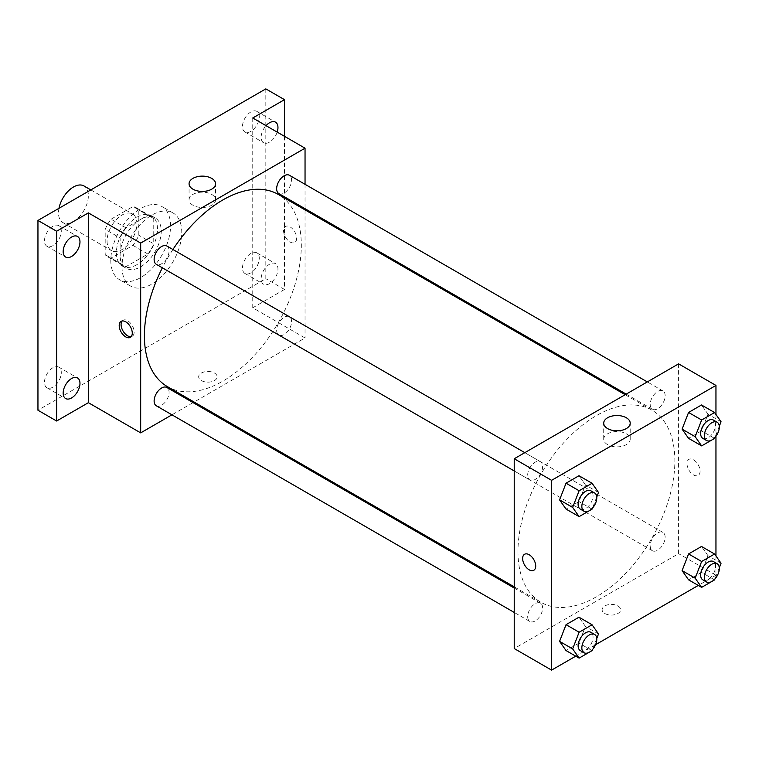 <?xml version="1.0" encoding="UTF-8"?>
<svg xmlns="http://www.w3.org/2000/svg" width="759" height="759" viewBox="0 0 759 759"><rect width="100%" height="100%" fill="white"/><g stroke="black" fill="none" stroke-linecap="round" stroke-linejoin="round"><path stroke-width="0.57" stroke-dasharray="3.79 2.85" d="M58.974 208.308A21.129 12.201 120 0 0 58.5 212.89A21.129 12.201 120 0 0 62.874 222.567A21.129 12.201 120 0 0 84.002 210.366A21.129 12.201 120 0 0 84.002 185.964M107.057 240.935A21.129 12.201 120 0 0 111.431 250.603A21.129 12.201 120 0 0 132.569 238.402A21.129 12.201 120 0 0 132.569 214A21.129 12.201 120 0 0 116.279 219.664A21.129 12.201 120 0 0 107.057 240.935M111.042 219.218L132.958 206.562A28.377 16.385 120 0 1 136.193 207.729A28.377 16.385 120 0 1 138.812 209.939L138.812 235.252A28.377 16.385 120 0 1 132.958 245.385L111.042 258.041A28.377 16.385 120 0 1 107.806 256.884A28.377 16.385 120 0 1 105.188 254.663L105.188 229.351A28.377 16.385 120 0 1 111.042 219.218L125.985 227.852L147.901 215.195L132.958 206.562M132.958 245.385L147.901 254.018L125.985 266.675L111.042 258.041M105.188 254.663L120.131 263.297L120.131 237.984L105.188 229.351M120.131 263.297A28.377 16.385 120 0 0 122.749 265.508A28.377 16.385 120 0 0 125.985 266.675M147.901 254.018A28.377 16.385 120 0 0 153.754 243.886L138.812 235.252M147.901 215.195A28.377 16.385 120 0 1 151.136 216.353A28.377 16.385 120 0 1 153.754 218.573L153.754 243.886M125.985 227.852A28.377 16.385 120 0 0 120.131 237.984M136.943 264.654A29.06 16.774 -60 0 1 122.417 266.096A29.06 16.774 -60 0 1 122.417 232.548A29.06 16.774 -60 0 1 151.468 215.765A29.06 16.774 -60 0 1 155.927 239.047A29.06 16.774 -60 0 1 136.943 264.654M140.681 266.817A29.06 16.774 120 0 0 159.656 241.21A29.06 16.774 120 0 0 155.206 217.928A29.06 16.774 120 0 0 132.816 225.708A29.06 16.774 120 0 0 120.131 254.948A29.06 16.774 120 0 0 126.146 268.25A29.06 16.774 120 0 0 140.681 266.817M153.754 218.573L138.812 209.939M110.795 260.346A42.267 24.402 120 0 0 119.543 279.692A42.267 24.402 120 0 0 161.809 255.29A42.267 24.402 120 0 0 161.809 206.486A42.267 24.402 120 0 0 129.239 217.814A42.267 24.402 120 0 0 110.795 260.346M122 266.807A42.267 24.402 120 0 0 130.757 286.162A42.267 24.402 120 0 0 173.014 261.76A42.267 24.402 120 0 0 173.014 212.956A42.267 24.402 120 0 0 140.453 224.285A42.267 24.402 120 0 0 122 266.807M250.878 111.962A11.888 6.859 120 0 0 243.108 122.436A11.888 6.859 120 0 0 244.929 131.962A11.888 6.859 120 0 0 256.817 125.093A11.888 6.859 120 0 0 256.817 111.374A11.888 6.859 120 0 0 250.878 111.962M52.893 226.267A11.888 6.859 120 0 0 45.123 236.742A11.888 6.859 120 0 0 46.954 246.267A11.888 6.859 120 0 0 58.832 239.398A11.888 6.859 120 0 0 58.832 225.679A11.888 6.859 120 0 0 52.893 226.267M52.893 367.745A11.888 6.859 120 0 0 45.123 378.219A11.888 6.859 120 0 0 46.954 387.745A11.888 6.859 120 0 0 58.832 380.885A11.888 6.859 120 0 0 58.832 367.157A11.888 6.859 120 0 0 52.893 367.745M250.878 253.44A11.888 6.859 120 0 0 243.108 263.914A11.888 6.859 120 0 0 244.929 273.439A11.888 6.859 120 0 0 256.817 266.58A11.888 6.859 120 0 0 256.817 252.851A11.888 6.859 120 0 0 250.878 253.44M265.821 88.879L265.821 278.676L37.95 410.23M284.502 136.326L284.502 289.454L265.821 278.676M284.502 289.454L252.747 307.793L305.042 337.983L194.105 402.033M193.08 402.621L171.951 414.822M201.382 380.582A9.241 5.341 0 0 0 211.457 381.739A9.241 5.341 0 0 0 217.159 376.806A9.241 5.341 0 0 0 207.919 371.464A9.241 5.341 0 0 0 198.668 376.806A9.241 5.341 0 0 0 201.382 380.582A9.241 5.341 0 0 0 211.457 381.73A9.241 5.341 0 0 0 217.159 376.806A9.241 5.341 0 0 0 207.919 371.464A9.241 5.341 0 0 0 198.668 376.806A9.241 5.341 0 0 0 201.382 380.572M277.187 132.113A11.888 6.859 -60 0 1 269.559 142.151A11.888 6.859 -60 0 1 263.61 142.739A11.888 6.859 -60 0 1 266.029 125.671M269.559 283.638A11.888 6.859 -60 0 1 263.61 284.227A11.888 6.859 -60 0 1 261.789 274.701A11.888 6.859 -60 0 1 269.559 264.227A11.888 6.859 -60 0 1 275.498 263.639A11.888 6.859 -60 0 1 277.32 273.164A11.888 6.859 -60 0 1 269.559 283.638M252.747 117.996L252.747 307.793M167.388 386.616A110.937 64.05 120 0 0 278.335 322.566A110.937 64.05 120 0 0 278.335 194.456M172.929 249.502A110.937 64.05 120 0 0 162.36 267.804M305.042 184.304L305.042 208.706M305.042 209.882L305.042 337.983M278.838 193.573A10.569 6.1 120 0 0 289.407 187.473A10.569 6.1 120 0 0 289.407 175.272M156.316 405.799A10.569 6.1 120 0 0 166.876 399.699A10.569 6.1 120 0 0 166.876 387.498M276.656 330.222A10.569 6.1 120 0 0 278.838 335.061A10.569 6.1 120 0 0 289.407 328.96A10.569 6.1 120 0 0 289.407 316.759A10.569 6.1 120 0 0 281.266 319.586A10.569 6.1 120 0 0 276.656 330.222M166.876 246.011A10.569 6.1 -60 0 1 169.067 250.849A10.569 6.1 -60 0 1 164.456 261.485A10.569 6.1 -60 0 1 156.316 264.312M283.562 230.689A9.241 5.341 -120 0 0 287.595 239.996A9.241 5.341 -120 0 0 294.72 242.472A9.241 5.341 -120 0 0 294.72 231.789A9.241 5.341 -120 0 0 285.479 226.457A9.241 5.341 -120 0 0 283.562 230.689A9.241 5.341 -120 0 0 287.595 239.996A9.241 5.341 -120 0 0 294.72 242.472A9.241 5.341 -120 0 0 294.72 231.799A9.241 5.341 -120 0 0 285.479 226.457A9.241 5.341 -120 0 0 283.562 230.689M122.152 320.972A9.241 5.341 60 0 1 122.996 320.26A9.241 5.341 60 0 1 130.121 322.736A9.241 5.341 60 0 1 134.153 332.044A9.241 5.341 60 0 1 132.237 336.275A9.241 5.341 60 0 1 131.203 336.654M192.947 205.234A13.254 7.647 180 0 1 189.067 199.826A13.254 7.647 180 0 1 202.311 192.169A13.254 7.647 180 0 1 215.565 199.826A13.254 7.647 180 0 1 207.387 206.894A13.254 7.647 180 0 1 192.947 205.234M517.97 551.499A110.937 64.05 120 0 0 540.949 602.285A110.937 64.05 120 0 0 651.886 538.235A110.937 64.05 120 0 0 651.886 410.126A110.937 64.05 120 0 0 566.394 439.85A110.937 64.05 120 0 0 517.97 551.499M542.628 466.519A10.569 6.1 -60 0 1 538.008 477.155A10.569 6.1 -60 0 1 529.867 479.982A10.569 6.1 -60 0 1 529.867 467.781A10.569 6.1 -60 0 1 540.436 461.681A10.569 6.1 -60 0 1 542.628 466.519M650.207 545.892A10.569 6.1 120 0 0 652.398 550.73A10.569 6.1 120 0 0 662.958 544.63A10.569 6.1 120 0 0 662.958 532.429A10.569 6.1 120 0 0 654.818 535.256A10.569 6.1 120 0 0 650.207 545.892M527.685 616.631A10.569 6.1 120 0 0 529.867 621.469A10.569 6.1 120 0 0 540.436 615.369A10.569 6.1 120 0 0 540.436 603.168A10.569 6.1 120 0 0 532.296 605.995A10.569 6.1 120 0 0 527.685 616.631M650.207 404.405A10.569 6.1 120 0 0 652.398 409.243A10.569 6.1 120 0 0 662.958 403.143A10.569 6.1 120 0 0 662.958 390.942A10.569 6.1 120 0 0 654.818 393.779A10.569 6.1 120 0 0 650.207 404.405M678.603 363.865L678.603 553.653L514.232 648.547M715.955 555.977L715.955 575.227L678.603 553.653M715.955 575.227L698.28 585.426M595.559 644.733L575.749 656.165M604.819 613.5A9.241 5.341 0 0 0 614.894 614.657A9.241 5.341 0 0 0 620.606 609.733A9.241 5.341 0 0 0 611.356 604.392A9.241 5.341 0 0 0 602.115 609.733A9.241 5.341 0 0 0 604.819 613.5A9.241 5.341 0 0 0 614.894 614.657A9.241 5.341 0 0 0 620.606 609.724A9.241 5.341 0 0 0 611.356 604.392A9.241 5.341 0 0 0 602.115 609.724A9.241 5.341 0 0 0 604.819 613.5M707.976 414.196L701.506 404.983L707.976 414.196L701.506 430.865L688.565 438.341L701.506 430.865L707.976 414.196L721.05 421.738M585.445 626.412L578.975 617.209L585.445 626.412L578.975 643.091L566.043 650.558L578.975 643.091L585.445 626.412L598.519 633.964M715.955 414.49L715.955 436.197M707.976 555.673L701.506 546.471L707.976 555.673L701.506 572.352L688.565 579.819L701.506 572.352L707.976 555.673L721.05 563.225M585.445 484.935L578.975 475.722L585.445 484.935L578.975 501.604L566.043 509.08L578.975 501.604L585.445 484.935L598.519 492.477M686.999 463.616A9.241 5.341 -120 0 0 691.041 472.914A9.241 5.341 -120 0 0 698.166 475.39A9.241 5.341 -120 0 0 698.166 464.717A9.241 5.341 -120 0 0 688.916 459.375A9.241 5.341 -120 0 0 686.999 463.616A9.241 5.341 -120 0 0 691.032 472.914A9.241 5.341 -120 0 0 698.157 475.39A9.241 5.341 -120 0 0 698.157 464.717A9.241 5.341 -120 0 0 688.916 459.385A9.241 5.341 -120 0 0 686.999 463.616M524.554 554.269L524.554 554.279A9.241 5.341 60 0 1 531.679 556.745A9.241 5.341 60 0 1 535.721 566.053A9.241 5.341 60 0 1 533.805 570.284L533.795 570.284M607.589 444.632A13.254 7.647 180 0 1 603.709 439.214A13.254 7.647 180 0 1 616.963 431.567A13.254 7.647 180 0 1 630.207 439.214A13.254 7.647 180 0 1 622.029 446.283A13.254 7.647 180 0 1 607.589 444.632M596.754 497.031L592.447 508.132M580.303 509.099A10.569 6.1 120 0 0 590.863 502.999A10.569 6.1 120 0 0 590.863 490.798M592.058 509.156L578.975 501.604M719.285 426.292L714.978 437.393M702.825 438.36A10.569 6.1 120 0 0 713.394 432.26A10.569 6.1 120 0 0 713.394 420.059M714.58 438.417L701.506 430.865M596.754 638.509L592.447 649.609M580.303 650.586A10.569 6.1 120 0 0 590.863 644.486A10.569 6.1 120 0 0 590.863 632.285M592.058 650.634L578.975 643.091M719.285 567.77L714.978 578.87M702.825 579.848A10.569 6.1 120 0 0 713.394 573.747A10.569 6.1 120 0 0 713.394 561.546M714.58 579.895L701.506 572.352M62.874 222.567L111.431 250.603M90.833 189.911L132.569 214M155.206 217.928L151.468 215.765M126.146 268.25L122.417 266.096M151.136 216.353L136.193 207.729M122.749 265.508L107.806 256.884M173.014 212.956L161.809 206.486M130.757 286.162L119.543 279.692M244.929 273.439L263.61 284.227M256.817 252.851L275.498 263.639M46.954 387.745L65.625 398.532M58.832 367.157L77.513 377.944M46.954 246.267L65.625 257.045M58.832 225.679L77.513 236.457M244.929 131.962L263.61 142.739M256.817 111.374L275.498 122.152M122.996 320.26L121.117 321.351M132.237 336.275L130.358 337.366M215.565 199.826L215.565 183.773M189.067 199.826L189.067 183.773M651.886 410.126L625.179 394.708M540.949 602.285L514.232 586.859M514.232 470.959L529.867 479.982M524.801 452.658L540.436 461.681M662.958 532.429L289.407 316.759M652.398 550.73L278.838 335.061M540.436 603.168L514.232 588.035M529.867 621.469L514.232 612.437M662.958 390.942L647.323 381.919M652.398 409.243L626.194 394.12M630.207 439.214L630.207 423.171M603.709 439.214L603.709 423.171"/><path stroke-width="1.14" d="M90.833 189.911L84.002 185.964A21.129 12.201 120 0 0 69.505 189.892A21.129 12.201 120 0 0 58.974 208.308M171.951 414.822L140.681 432.877L88.376 402.687L56.631 421.017L37.95 410.23L37.95 220.442L265.821 88.879L284.502 99.666L284.502 136.326M194.105 402.033L193.08 402.621M71.574 397.944A11.888 6.859 -60 0 1 65.625 398.532A11.888 6.859 -60 0 1 63.803 389.006A11.888 6.859 -60 0 1 71.574 378.532A11.888 6.859 -60 0 1 77.513 377.944A11.888 6.859 -60 0 1 79.334 387.469A11.888 6.859 -60 0 1 71.574 397.944M71.574 256.457A11.888 6.859 -60 0 1 65.625 257.045A11.888 6.859 -60 0 1 63.803 247.519A11.888 6.859 -60 0 1 71.574 237.045A11.888 6.859 -60 0 1 77.513 236.457A11.888 6.859 -60 0 1 79.334 245.982A11.888 6.859 -60 0 1 71.574 256.457M88.376 402.687L88.376 212.89L56.631 231.229L37.95 220.442M56.631 421.017L56.631 231.229M140.681 432.877L140.681 243.089L88.376 212.89M140.681 243.089L305.042 148.195L252.747 117.996L284.502 99.666M192.947 189.19A13.254 7.647 180 0 1 189.067 183.773A13.254 7.647 180 0 1 202.311 176.126A13.254 7.647 180 0 1 215.565 183.773A13.254 7.647 180 0 1 207.387 190.841A13.254 7.647 180 0 1 192.947 189.19M266.029 125.671A11.888 6.859 -60 0 1 269.559 122.74A11.888 6.859 -60 0 1 275.498 122.152A11.888 6.859 -60 0 1 277.187 132.113M162.36 267.804A110.937 64.05 120 0 0 144.409 335.829A110.937 64.05 120 0 0 167.388 386.616L514.232 586.859M625.179 394.708L278.335 194.456A110.937 64.05 120 0 0 172.929 249.502M305.042 148.195L305.042 184.304M305.042 208.706L305.042 209.882M647.323 381.919L289.407 175.272A10.569 6.1 120 0 0 281.266 178.109A10.569 6.1 120 0 0 276.656 188.735A10.569 6.1 120 0 0 278.838 193.573L626.194 394.12M514.232 588.035L166.876 387.498A10.569 6.1 120 0 0 158.735 390.325A10.569 6.1 120 0 0 154.124 400.961A10.569 6.1 120 0 0 156.316 405.799L514.232 612.437M514.232 470.959L156.316 264.312A10.569 6.1 -60 0 1 156.316 252.111A10.569 6.1 -60 0 1 166.876 246.011L524.801 452.658M132.275 333.135A9.241 5.341 60 0 1 130.358 337.366A9.241 5.341 60 0 1 121.117 332.025A9.241 5.341 60 0 1 121.117 321.351A9.241 5.341 60 0 1 128.233 323.827A9.241 5.341 60 0 1 132.275 333.135M131.203 336.654A9.241 5.341 60 0 1 122.996 330.943A9.241 5.341 60 0 1 122.152 320.972M575.749 656.165L551.594 670.121L514.232 648.547L514.232 458.759L678.603 363.865L715.955 385.43L715.955 414.49M698.28 585.426L595.559 644.733M688.565 438.341L682.094 429.129L688.565 412.46L701.506 404.983L688.565 412.46L682.094 429.129L688.565 438.341L701.639 445.884L695.168 436.681L701.639 420.002L714.58 412.535L721.05 421.738L719.285 426.292M566.043 650.558L559.573 641.355L566.043 624.676L578.975 617.209L566.043 624.676L559.573 641.355L566.043 650.558L579.117 658.11L572.647 648.907L579.117 632.228L592.058 624.761L598.519 633.964L596.754 638.509M715.955 436.197L715.955 555.977M551.594 670.121L551.594 480.324L715.955 385.43M688.565 579.819L682.094 570.616L688.565 553.937L701.506 546.471L688.565 553.937L682.094 570.616L688.565 579.819L701.639 587.371L695.168 578.168L701.639 561.489L714.58 554.013L721.05 563.225L719.285 567.77M566.043 509.08L559.573 499.877L566.043 483.198L578.975 475.722L566.043 483.198L559.573 499.877L566.043 509.08L579.117 516.623L572.647 507.42L579.117 490.75L592.058 483.274L598.519 492.477L596.754 497.031M551.594 480.324L514.232 458.759M607.589 428.579A13.254 7.647 180 0 1 603.709 423.171A13.254 7.647 180 0 1 616.963 415.524A13.254 7.647 180 0 1 630.207 423.171A13.254 7.647 180 0 1 622.029 430.239A13.254 7.647 180 0 1 607.589 428.579M535.712 566.053A9.241 5.341 60 0 1 533.795 570.284A9.241 5.341 60 0 1 524.554 564.952A9.241 5.341 60 0 1 524.554 554.279A9.241 5.341 60 0 1 531.679 556.755A9.241 5.341 60 0 1 535.712 566.053M533.805 570.284A9.241 5.341 60 0 1 524.554 564.952A9.241 5.341 60 0 1 524.554 554.269M592.447 508.132L592.058 509.156L579.117 516.623M594.601 492.961L590.863 490.798A10.569 6.1 120 0 0 582.722 493.635A10.569 6.1 120 0 0 578.111 504.261A10.569 6.1 120 0 0 580.303 509.099L584.032 511.262A10.569 6.1 120 0 0 594.601 505.162A10.569 6.1 120 0 0 594.601 492.961A10.569 6.1 120 0 0 586.46 495.788A10.569 6.1 120 0 0 581.849 506.424A10.569 6.1 120 0 0 584.032 511.262M572.647 507.42L559.573 499.877M579.117 490.75L566.043 483.198M592.058 483.274L578.975 475.722M714.978 437.393L714.58 438.417L701.639 445.884M717.132 422.222L713.394 420.059A10.569 6.1 120 0 0 705.253 422.896A10.569 6.1 120 0 0 700.642 433.522A10.569 6.1 120 0 0 702.825 438.36L706.563 440.514A10.569 6.1 120 0 0 717.132 434.414A10.569 6.1 120 0 0 717.132 422.222A10.569 6.1 120 0 0 708.982 425.049A10.569 6.1 120 0 0 704.371 435.685A10.569 6.1 120 0 0 706.563 440.514M695.168 436.681L682.094 429.129M701.639 420.002L688.565 412.46M714.58 412.535L701.506 404.983M592.447 649.609L592.058 650.634L579.117 658.11M594.601 634.439L590.863 632.285A10.569 6.1 120 0 0 582.722 635.112A10.569 6.1 120 0 0 578.111 645.748A10.569 6.1 120 0 0 580.303 650.586L584.032 652.74A10.569 6.1 120 0 0 594.601 646.64A10.569 6.1 120 0 0 594.601 634.439A10.569 6.1 120 0 0 586.46 637.266A10.569 6.1 120 0 0 581.849 647.901A10.569 6.1 120 0 0 584.032 652.74M572.647 648.907L559.573 641.355M579.117 632.228L566.043 624.676M592.058 624.761L578.975 617.209M714.978 578.87L714.58 579.895L701.639 587.371M717.132 563.7L713.394 561.546A10.569 6.1 120 0 0 705.253 564.373A10.569 6.1 120 0 0 700.642 575.009A10.569 6.1 120 0 0 702.825 579.848L706.563 582.001A10.569 6.1 120 0 0 717.132 575.901A10.569 6.1 120 0 0 717.132 563.7A10.569 6.1 120 0 0 708.982 566.527A10.569 6.1 120 0 0 704.371 577.163A10.569 6.1 120 0 0 706.563 582.001M695.168 578.168L682.094 570.616M701.639 561.489L688.565 553.937M714.58 554.013L701.506 546.471"/></g></svg>
